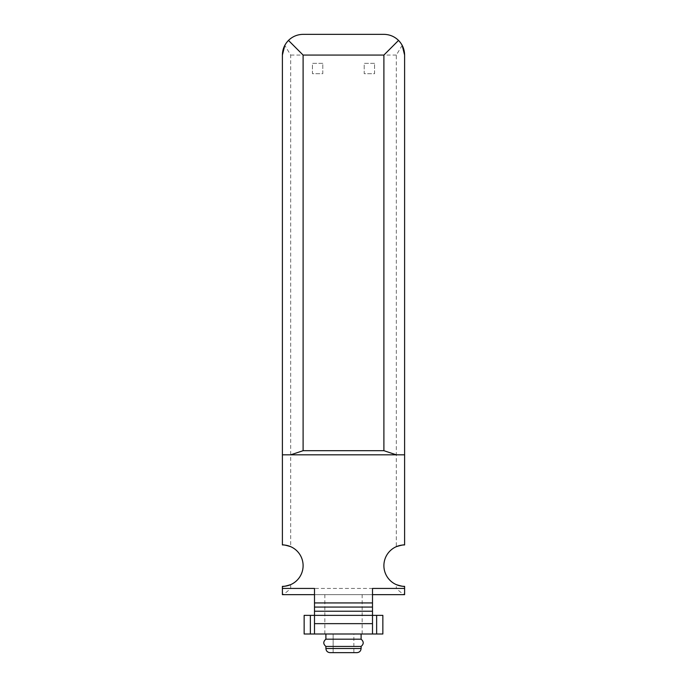 <?xml version="1.0" encoding="UTF-8"?>
<svg xmlns="http://www.w3.org/2000/svg" width="687" height="687" viewBox="0 0 687 687"><rect width="100%" height="100%" fill="white"/><g stroke="black" fill="none" stroke-linecap="round" stroke-linejoin="round"><path stroke-width="0.52" stroke-dasharray="3.44 2.58" d="M376.639 615.363L376.639 634.007L376.639 615.363L376.639 634.007L376.639 615.363L376.639 634.007L372.5 634.007L382.857 634.007L304.143 634.007L304.143 615.363L304.143 634.007L304.143 615.363L304.143 634.007L304.143 615.363L314.5 615.363L314.5 634.007L314.5 615.363L314.5 634.007L314.5 615.363L314.5 634.007L304.143 634.007L314.5 634.007L304.143 634.007L314.5 634.007L314.5 615.363L372.5 615.363L372.5 634.007L372.5 615.363L372.5 634.007L372.5 615.363L372.5 634.007L382.857 634.007L376.639 634.007L382.857 634.007L382.857 615.363L372.5 615.363L382.857 615.363L372.5 615.363L382.857 615.363L372.5 615.363L372.5 634.007L372.5 588.441M314.5 588.441L314.5 594.65L372.5 594.65M396.322 454.837L290.678 454.837M325.896 634.007L361.104 634.007L325.896 634.007L361.104 634.007L325.896 634.007L361.104 634.007L325.896 634.007L325.896 639.185L361.104 639.185L325.896 639.185L361.104 639.185L325.896 639.185L325.896 634.007M376.639 634.007L372.5 634.007M314.5 634.007L314.5 594.65M282.391 586.363L282.658 594.65C284.263 593.972 286.934 591.902 290.678 588.441L290.678 584.637A20.713 20.713 0 0 0 290.678 546.672L290.678 55.063L284.822 45.333L288.463 40.413M282.391 55.063L282.391 544.937M404.609 586.363L404.342 594.65C402.737 593.972 400.066 591.902 396.322 588.441L290.678 588.441M404.609 55.063L404.609 544.937M398.537 40.413L402.178 45.333L396.322 55.063L396.322 546.672A20.713 20.713 0 0 0 396.322 584.637L396.322 588.441M383.896 34.35L303.104 34.35M404.342 594.65L282.658 594.65M322.787 63.35L312.43 63.35L312.43 73.707L322.787 73.707L322.787 63.35L312.43 63.35L312.43 73.707L322.787 73.707L322.787 63.35M374.57 63.35L364.213 63.35L364.213 73.707L374.57 73.707L374.57 63.35L364.213 63.35L364.213 73.707L374.57 73.707L374.57 63.35M372.5 602.937L314.5 602.937M382.857 615.363L382.857 634.007L382.857 615.363M330.035 652.65L353.857 652.65L330.035 652.65C327.519 652.401 326.136 651.027 325.896 648.511L325.896 646.433L361.104 646.433L325.896 646.433C323.088 644.02 323.088 641.606 325.896 639.185C323.088 641.606 323.088 644.02 325.896 646.433L361.104 646.433L325.896 646.433L325.896 648.511L361.104 648.511L325.896 648.511C326.136 651.027 327.519 652.401 330.035 652.65L353.857 652.65L333.143 652.65L353.857 652.65L333.143 652.65L333.143 634.007L353.857 634.007L333.143 634.007L353.857 634.007L333.143 634.007L353.857 634.007L333.143 634.007L333.143 652.65L353.857 652.65L330.035 652.65L356.965 652.65M333.143 652.65L353.857 652.65L333.143 652.65L333.143 634.007M325.896 648.511L361.104 648.511L361.104 646.433C363.912 644.02 363.912 641.606 361.104 639.185L325.896 639.185M361.104 648.511L361.104 646.433L325.896 646.433M362.143 634.007L362.143 594.65M324.857 634.007L324.857 594.65M396.322 55.063L290.678 55.063M310.361 615.363L310.361 634.007M353.857 652.65L353.857 634.007M361.104 639.185L361.104 634.007L361.104 639.185C363.912 641.606 363.912 644.02 361.104 646.433"/><path stroke-width="1.03" d="M396.322 584.637C401.122 586.105 403.879 586.681 404.609 586.363L404.609 588.441L372.5 588.441L372.5 602.937L314.5 602.937L314.5 588.441L282.391 588.441L282.391 594.65L314.5 594.65M310.361 615.363L310.361 634.007L304.143 634.007L304.143 615.363L382.857 615.363L382.857 634.007L372.5 634.007L372.5 602.937M372.5 607.076L314.5 607.076L314.5 634.007L310.361 634.007M404.609 586.363A20.713 20.713 0 0 1 383.896 565.65A20.713 20.713 0 0 1 404.609 544.937C403.887 544.628 401.122 545.203 396.322 546.672M402.178 45.333L404.609 55.063L404.609 544.937M404.609 454.837L396.322 454.837L404.609 454.837M284.822 45.333L282.391 55.063L282.391 454.837L290.678 454.837L282.391 454.837L282.391 544.937A20.713 20.713 0 0 1 303.104 565.65A20.713 20.713 0 0 1 282.391 586.363L282.391 588.441M372.5 634.007L314.5 634.007M314.5 607.076L314.5 602.937M290.678 546.672C285.878 545.203 283.121 544.628 282.391 544.937M282.391 586.363C283.113 586.681 285.878 586.105 290.678 584.637M404.609 588.441L404.609 594.65L372.5 594.65M383.896 34.35C389.572 34.444 394.458 36.463 398.537 40.413C394.458 36.463 389.572 34.444 383.896 34.35L303.104 34.35C297.428 34.444 292.542 36.463 288.463 40.413C292.542 36.463 297.428 34.444 303.104 34.35M404.609 55.063C404.514 49.378 402.488 44.5 398.537 40.413L383.896 55.063L383.896 450.689L396.322 454.837L290.678 454.837L303.104 450.689L303.104 55.063L288.463 40.413C284.512 44.5 282.486 49.378 282.391 55.063M353.857 652.65L356.965 652.65L353.857 652.65M361.104 646.433L325.896 646.433L325.896 648.511C326.136 651.027 327.519 652.401 330.035 652.65L356.965 652.65C359.481 652.401 360.864 651.027 361.104 648.511C360.864 651.027 359.481 652.401 356.965 652.65C359.481 652.401 360.864 651.027 361.104 648.511L361.104 646.433C363.912 644.02 363.912 641.606 361.104 639.185L361.104 634.007M325.896 646.433C323.088 644.02 323.088 641.606 325.896 639.185L361.104 639.185M325.896 639.185L325.896 634.007M372.5 623.65L314.5 623.65M383.896 55.063L303.104 55.063M383.896 450.689L303.104 450.689M372.5 611.224L314.5 611.224M376.639 615.363L376.639 634.007M325.896 648.511L361.104 648.511"/></g></svg>
